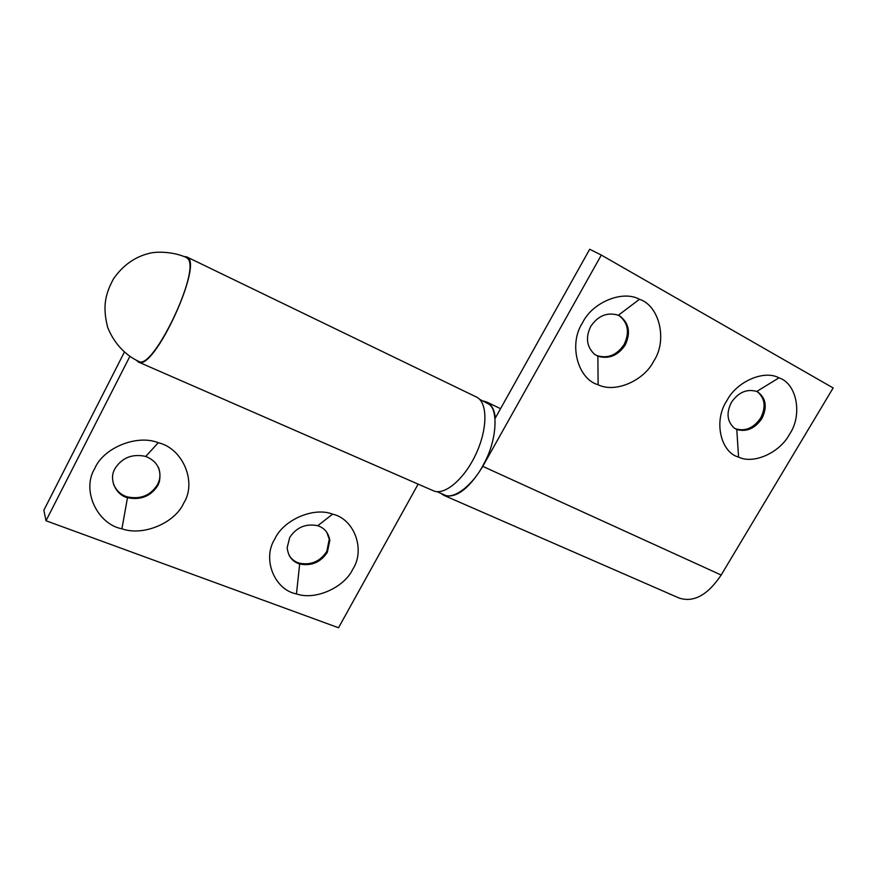 <?xml version="1.0" encoding="UTF-8"?>
<svg xmlns="http://www.w3.org/2000/svg" width="877" height="877" viewBox="0 0 877 877"><rect width="100%" height="100%" fill="white"/><g stroke="black" fill="none" stroke-linecap="round" stroke-linejoin="round"><path stroke-width="1.32" d="M138.632 361.335C152.51 371.673 201.052 270.511 187.766 258.704L186.362 257.531C174.37 251.896 157.323 251.14 149.211 253.354C134.784 256.906 122.89 265.38 113.539 278.765C105.744 293.378 102.16 305.547 107.63 327.253C114.448 344.518 126.694 355.876 138.632 361.335M479.544 399.254L488.938 404.22C498.585 409.899 496.568 441.317 484.071 463.341C474.314 483.655 453.858 500.559 444.091 494.749L437.042 491.668M618.373 315.249L619.951 316.082C629.105 323.24 630.859 332.887 625.202 345.012C617.978 355.623 608.868 359.351 597.873 356.215L594.343 354.111C586.625 346.59 585.419 337.36 590.725 326.43C598.092 315.621 607.312 311.894 618.373 315.249L639.476 299.276C659.647 305.821 667.66 340.605 653.705 361.16C644.146 380.53 615.468 393.378 598.125 384.762C577.932 379.237 568.219 344.398 582.514 322.802C592.205 302.565 622.308 289.761 639.476 299.276M618.932 315.49C628.085 322.648 629.829 332.284 624.183 344.387C616.926 355.174 607.827 358.901 596.897 355.58L594.968 354.582M597.873 356.215L598.125 384.762M756.763 391.46L758.002 392.107C766.114 398.432 767.386 407.29 761.817 418.658C754.911 428.557 746.568 432.175 736.779 429.511L734.367 428.162C727.088 421.607 726.112 412.979 731.451 402.291C738.489 392.227 746.919 388.621 756.763 391.46L778.984 377.844C796.886 383.402 802.828 415.139 789.486 434.312C780.157 452.302 753.836 464.667 738.577 457.103C720.62 452.422 713.242 420.664 726.912 400.603C736.384 381.857 763.9 369.491 778.984 377.844M757.311 391.723C765.04 398.213 766.158 406.972 760.677 417.978C753.727 428.031 745.384 431.648 735.66 428.809L734.345 428.151M736.779 429.511L738.577 457.103M601.315 255.064L833.15 387.952L721.179 575.027L482.788 466.367L601.315 255.064L589.695 249.243L494.99 418.625M494.935 418.088L495.33 417.693C494.332 409.614 491.471 404.385 486.768 402.028L500.548 408.693M482.788 466.367C468.877 489.059 455.897 498.717 443.85 495.352L440.671 493.258M483.106 400.964L486.768 402.028M721.179 575.027C707.75 595.034 693.773 602.718 679.258 598.103L443.85 495.352M145.735 456.413C157.246 461.159 161.763 469.71 159.285 482.054L157.838 485.496C150.877 496.261 140.758 500.328 127.472 497.697C116.301 495.198 108.748 479.916 114.525 469.535L114.975 468.603C122.089 457.63 132.339 453.562 145.735 456.413L158.277 442.721C182.844 448.322 197.139 482.284 183.699 503.135C175.236 522.648 143.477 536.538 121.925 528.809C97.479 524.238 81.123 490.298 94.826 468.373C103.322 447.972 136.812 434.06 158.277 442.721M158.529 467.605C160.25 472.243 160.381 476.781 158.934 481.21L157.498 484.652C150.504 495.593 140.397 499.649 127.165 496.831C120.883 494.924 116.323 490.682 113.473 484.104M127.472 497.697L121.925 528.809M317.748 525.718C324.337 527.877 328.36 532.712 329.84 540.199L327.351 552.28C320.675 562.31 311.445 566.224 299.671 564.021C292.26 561.642 288.094 556.182 287.174 547.632L289.728 537.458C296.547 527.241 305.887 523.328 317.748 525.718L332.602 514.163C354.286 518.866 365.654 549.835 352.751 569.272C344.365 587.371 315.369 600.679 296.47 593.904C274.83 590.1 261.752 559.164 274.907 538.818C283.37 519.951 313.802 506.599 332.602 514.163M326.869 532.383L329.27 539.322L326.792 551.392C320.072 561.587 310.853 565.49 299.145 563.111C295.1 561.916 291.789 559.383 289.202 555.525M299.671 564.021L296.47 593.904M418.132 484.126L338.533 627.757L46.01 520.752L129.807 356.5M184.247 256.566L186.68 256.884C204.736 261.434 153.552 372.747 138.347 361.993L136.516 360.359M124.293 352.28L43.85 510.239L46.01 520.752M186.68 256.884L476.474 397.051C487.645 402.083 487.864 428.371 476.134 453.661C464.569 479.028 444.464 495.987 433.37 490.769L138.347 361.993M159.285 482.054L158.934 481.21M329.84 540.199L329.27 539.322"/></g></svg>

